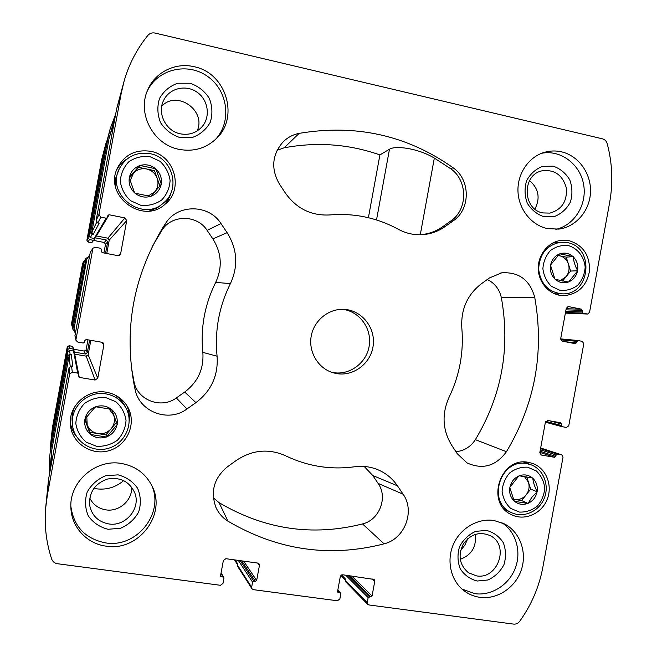 <?xml version="1.0" encoding="UTF-8"?>
<svg xmlns="http://www.w3.org/2000/svg" width="657" height="657" viewBox="0 0 657 657"><rect width="100%" height="100%" fill="white"/><g stroke="black" fill="none" stroke-linecap="round" stroke-linejoin="round"><path stroke-width="0.99" d="M149.796 156.588L159.955 161.252C165.597 166.533 168.972 172.947 170.106 180.494C169.621 188.074 166.796 194.587 161.63 200.056C155.397 204.286 148.466 206.035 140.844 205.312L130.62 200.73C124.904 195.466 121.471 189.027 120.305 181.414C120.789 173.76 123.647 167.19 128.879 161.712C135.186 157.499 142.158 155.791 149.796 156.588M135.022 193.207L134.611 192.854C130.283 188.715 128.509 183.73 129.289 177.891L129.38 177.374C130.735 171.649 134.143 167.74 139.613 165.646L140.113 165.482C145.772 163.93 150.929 165.014 155.586 168.734L155.988 169.087C160.275 173.226 162.024 178.195 161.252 183.993L161.154 184.51C159.823 190.193 156.44 194.094 151.003 196.213L150.502 196.377C144.877 197.962 139.711 196.903 135.022 193.207L150.502 196.377M134.611 192.854L129.289 177.891M129.38 177.374L139.613 165.646M140.113 165.482L155.586 168.734M155.988 169.087L161.252 183.993M161.154 184.51L151.003 196.213M105.522 397.518L115.78 401.698C121.471 406.683 124.887 412.9 126.037 420.349C125.561 427.888 122.719 434.482 117.521 440.133C111.238 444.608 104.258 446.653 96.563 446.275L86.239 442.186C80.474 437.209 77 430.976 75.818 423.461C76.286 415.848 79.16 409.204 84.441 403.529C90.789 399.07 97.819 397.066 105.522 397.518M90.674 434.515L90.264 434.187C85.895 430.269 84.096 425.408 84.868 419.577L84.967 419.051C86.313 413.31 89.746 409.286 95.265 406.954L95.774 406.773C101.474 404.983 106.672 405.829 111.378 409.319L111.789 409.648C116.117 413.565 117.89 418.419 117.11 424.208L117.02 424.726C115.681 430.425 112.273 434.449 106.795 436.79L106.294 436.979C100.62 438.802 95.413 437.981 90.674 434.515L106.294 436.979M90.264 434.187L84.868 419.577M84.967 419.051L95.265 406.954M95.774 406.773L111.378 409.319M111.789 409.648L117.11 424.208M117.02 424.726L106.795 436.79M527.62 467.201L536.268 470.913C541.039 475.43 543.865 481.096 544.743 487.921C544.242 494.852 541.754 500.938 537.27 506.186C531.883 510.366 525.928 512.329 519.4 512.066L510.703 508.419C505.874 503.919 503.007 498.236 502.096 491.362C502.597 484.365 505.118 478.239 509.66 472.966C515.104 468.802 521.091 466.881 527.62 467.201M514.554 501.332L514.209 501.036C510.555 497.497 509.093 493.046 509.824 487.683L509.914 487.207C511.13 481.926 514.094 478.189 518.8 475.988L519.227 475.808C524.089 474.099 528.491 474.822 532.441 477.968L532.786 478.263C536.408 481.811 537.853 486.246 537.122 491.567L537.032 492.044C535.825 497.292 532.884 501.028 528.212 503.237L527.776 503.418C522.939 505.151 518.529 504.461 514.554 501.332L527.776 503.418M514.209 501.036L509.824 487.683M509.914 487.207L518.8 475.988M519.227 475.808L532.441 477.968M532.786 478.263C533.197 482.263 534.642 486.697 537.122 491.567M537.032 492.044L531.858 497.275L528.212 503.237M568.223 245.521C577.602 248.231 584.27 256.764 585.173 267.161C584.673 274.117 582.192 280.145 577.733 285.228C572.387 289.203 566.482 290.911 560.01 290.361L551.395 286.304C546.616 281.557 543.782 275.702 542.887 268.729C543.388 261.708 545.901 255.639 550.41 250.539C555.814 246.58 561.751 244.905 568.223 245.521M555.222 279.332L554.886 279.011C551.264 275.283 549.819 270.741 550.55 265.371L550.64 264.894C551.855 259.622 554.795 255.992 559.468 253.98L559.895 253.824C564.716 252.321 569.085 253.241 572.994 256.583L573.331 256.903C576.92 260.632 578.349 265.165 577.61 270.495L577.528 270.971C576.32 276.211 573.397 279.833 568.757 281.861L568.33 282.017C563.525 283.553 559.156 282.658 555.222 279.332L568.33 282.017M554.886 279.011L550.55 265.371M550.64 264.894L559.468 253.98M559.895 253.824L572.994 256.583M573.331 256.903C573.643 261.478 575.064 266.003 577.61 270.495M577.528 270.971L568.757 281.861M150.765 151.332C174.803 155.463 183.993 189.339 165.244 204.072C143.119 225.261 103.486 195.942 117.373 168.118C124.46 154.707 135.588 149.106 150.765 151.332M528.507 462.364L532.761 463.481C546.222 468.252 553.013 485.58 547.059 499.714C541.327 513.938 524.368 521.182 511.565 514.71C485.08 503.246 500.379 456.147 528.507 462.364M121.323 463.456C135.621 466.076 145.92 473.722 152.219 486.41C166.738 514.612 138.307 551.814 106.13 546.156C86.938 543.824 71.367 527.013 70.899 507.771C69.125 481.909 95.75 458.734 121.323 463.456M493.99 520.492L504.551 523.957C519.974 531.965 527.308 552.225 521.321 569.89C515.474 587.604 497.259 599.775 479.914 597.336C474.198 596.531 469.008 594.421 464.351 590.988C451.055 581.19 446.202 561.275 453.19 544.842C460.097 528.368 477.721 517.938 493.99 520.492M561.53 151.841C578.554 155.725 591.251 173.481 590.503 192.058C589.904 210.642 576.008 226.977 558.82 229.104L547.47 228.611C531.398 225.22 518.644 209.287 517.979 191.499C517.215 173.711 528.688 156.834 544.505 152.309C550.147 150.699 555.822 150.543 561.53 151.841M194.209 66.735C226.082 72.87 239.559 117.291 216.358 138.594C205.945 148.433 193.503 152.013 179.032 149.353C153.533 144.671 136.886 113.702 147.603 90.198C154.83 72.319 175.394 62.078 194.209 66.735M336.417 373.554C353.622 376.74 371.189 363.181 373.217 345.368C375.549 327.588 361.744 310.293 344.26 309.373C328.82 308.338 313.915 320.378 311.196 336.22C308.322 352.029 318.218 368.437 333.074 372.757L336.417 373.554M195.917 402.634L186.925 408.991C168.726 422.853 139.333 412.029 135.096 389.486L134.406 386.275C123.713 330.216 132.985 277.681 162.222 228.669L165.621 223.339C177.595 203.793 208.901 204.13 220.982 223.561L227.125 232.685C237.366 249.175 238.458 266.142 230.41 283.61C219.036 306.523 214.593 330.726 217.081 356.201C218.403 375.385 211.34 390.866 195.917 402.634L184.724 392.032L176.322 397.945C161.458 409.221 137.518 400.335 134.069 381.996L131.269 366.524M561.924 426.623L545.392 422.18L539.808 452.706L541.327 455.055L554.524 457.272L557.062 454.044L561.768 454.858L563.024 457.141L542.896 567.024C539.2 586.775 531.472 604.867 519.695 621.3C518.069 623.394 516.041 624.322 513.593 624.101L368.881 604.949L367.772 604.391L367.247 602.584L368.158 597.607L372.067 595.989L374.753 581.33L374.153 579.449L342.724 574.776L340.293 576.6L337.591 591.357L337.838 592.244L340.531 593.057L340.778 593.944L339.858 598.946L337.427 600.785L253.364 589.658L251.935 588.754L251.647 587.235L252.584 582.143L253.832 581.215L255.417 581.42L241.694 560.864M545.392 422.18L547.659 420.472L560.914 422.804L561.595 423.97L549.745 420.841M255.417 581.42L256.665 580.492L259.416 565.505L259.063 563.878L257.7 563.074L225.877 558.688L223.347 560.552L220.571 575.647L220.686 576.361L223.052 577.084L223.922 578.308L222.978 583.424L220.448 585.297L57.479 563.722C54.597 563.23 52.65 561.653 51.648 559C46.302 542.772 44.282 526.011 45.579 508.699L47.345 495.181L69.617 374.055L72.303 372.207L77.698 373.119L78.626 374.005L78.323 376.502L79.259 377.397L95.101 380.058L97.762 378.218L103.88 344.909L103.42 343.11L102.04 342.297L86.215 339.521L84.876 340.433L84.572 342.108L83.234 343.02L77.838 342.083L76.023 340.457L75.974 339.447L92.949 248.198L95.265 247.262L100.644 248.297L101.572 249.635L101.26 251.303L102.188 252.633L117.956 255.672L119.631 255.351L120.609 253.881L126.727 220.588L124.896 217.919L109.144 214.765L107.953 215.291L107.37 217.697L106.171 218.214L100.8 217.147L98.944 214.469L121.2 93.425L124.28 80.417C129.207 63.704 137.075 48.7 147.882 35.388C149.763 33.261 152.145 32.489 155.011 33.047L602.477 138.832C604.834 139.498 606.411 141.091 607.183 143.612C612.365 163.141 613.186 182.786 609.647 202.545L589.534 312.362L587.572 314.046L582.866 313.126L581.65 309.209L568.519 306.581L566.268 308.24L560.676 338.757L562.187 341.155L575.409 343.693L577.766 340.482L582.291 341.353L583.794 343.742L568.773 425.744L566.531 427.444L561.998 426.648L561.316 425.49L561.595 423.97M534.724 297.301C544.464 352.283 535.028 403.751 506.44 451.712C495.805 466.15 482.69 469.895 467.094 462.955L457.264 453.724L451.745 445.356C442.498 430.105 441.619 414.041 449.109 397.189C459.654 375.237 463.891 352.127 461.814 327.851C460.795 309.439 467.308 294.747 481.359 283.783L489.481 277.927L501.702 272.836C518.841 271.76 529.854 279.915 534.724 297.301L501.373 297.769C510.44 348.317 501.767 395.613 475.372 439.656C470.642 446.875 464.162 450.891 455.933 451.696M286.534 456.237C308.33 466.437 331.005 469.952 354.575 466.782C362.327 465.747 369.776 466.593 376.921 469.336C385.413 472.728 392.254 478.214 397.444 485.802L403.086 494.195C415.347 511.121 404.72 538.986 384.09 543.832C329.715 557.85 277.673 550.303 227.963 521.19C222.649 517.864 218.666 513.331 216.013 507.582C210.199 491.608 213.985 478.041 227.371 466.864L236.216 460.483C252.099 449.922 268.434 448.296 285.228 455.605L281.82 454.143M444.953 226.673C437.562 231.822 429.391 234.516 420.431 234.754C412.604 234.861 405.18 233.005 398.15 229.194C376.921 217.689 354.139 212.934 329.789 214.938C311.344 215.948 296.521 208.63 285.327 192.986L279.324 183.886C270.832 168.808 272.047 154.855 282.97 142.019C287.52 137.485 292.915 134.603 299.157 133.363C355.922 123.853 407.217 135.309 453.051 167.732C470.609 179.599 470.658 209.394 453.199 220.851L444.953 226.673L442.604 226.772C435.87 231.469 428.43 234.106 420.291 234.672L434.334 158.074C417.573 147.965 394.923 145.468 389.486 149.221L379.91 154.921C348.99 144.088 317.085 141.707 284.21 147.784L299.157 133.363M569.11 240.684C582.989 245.118 589.805 255.13 589.559 270.717C586.75 286.017 578.119 294.336 563.69 295.675C550.467 295.683 538.748 283.553 538.288 269.198C537.656 254.85 548.439 241.562 561.653 240.29L569.11 240.684M106.491 392.254C115.804 394.019 122.851 398.889 127.614 406.864C136.919 422.788 127.704 445.126 109.555 450.505C91.528 456.344 71.243 442.867 70.356 424.167C68.673 405.402 87.866 388.574 106.491 392.254M49.365 474.863L49.406 459.711L51.492 439.681L67.663 351.692L69.617 350.362L73.543 351.035L74.216 351.684L78.626 374.005M74.709 354.164L86.207 356.143L88.153 354.813L90.814 340.326M74.389 330.824L72.96 329.559L72.286 326.562L84.359 260.895L86.051 258.185L87.833 257.454M106.771 253.52L109.226 240.133L107.888 238.195L96.39 235.953M107.37 217.697L95.109 238.089L94.238 238.466L90.329 237.703L88.974 235.764L105.145 147.825L110.294 128.37L115.698 114.022M251.935 588.754L237.809 566.646L237.768 563.993L235.165 559.969M45.579 508.699L48.519 479.462L69.059 367.723L71.539 366.015L72.853 366.245L71.186 354.312L70.085 354.123L69.617 350.362M76.023 340.457L74.931 335.801L90.255 252.403L92.949 248.198M100.8 217.147L97.836 222.969L96.127 220.497L116.65 108.832L124.28 80.417M367.772 604.391L345.483 581.609L345.212 578.71L341.525 574.974M49.406 459.711L51.492 439.681M70.085 354.123L67.999 355.552L50.778 449.248M72.96 329.559L72.286 326.562M86.051 258.185L72.919 328.779M110.294 128.37L107.912 138.438L90.699 232.085L92.136 234.155L93.228 234.377L91.791 232.307L109.005 138.676L115.624 114.433M97.836 222.969L99.141 223.224L93.228 234.377M75.3 333.781L74.019 328.976L86.872 259.063L89.837 254.694M49.489 474.198L51.878 449.421L69.1 355.741L71.186 354.312M487.28 279.512C494.795 283.175 499.492 289.252 501.373 297.769M364.208 466.47L372.782 475.528L378.095 483.388C388.18 497.25 379.467 520.04 362.533 523.933C312.453 536.58 264.631 529.485 219.06 502.646L213.369 497.825M152.514 246.145L161.951 230.246C171.682 214.338 197.215 214.552 207.103 230.369L220.982 223.561M184.724 392.032C197.938 381.996 203.974 368.774 202.841 352.366C200.426 327.81 204.713 304.487 215.685 282.395C222.583 267.465 221.639 252.961 212.852 238.885L207.103 230.369M434.334 158.074L450.653 168.718C467.94 180.388 467.989 209.706 450.801 220.974L442.604 226.772M277.065 150.322L284.21 147.784M368.396 217.697L379.91 154.921M331.399 372.207L333.017 372.544C349.696 375.623 366.811 362.812 369.259 345.607C371.969 328.434 359.363 311.204 342.494 309.316M215.356 139.571C231.921 122.177 228.242 90.921 207.817 76.582C187.688 61.791 157.187 69.075 147.069 91.528M180.363 133.831C189.101 135.399 196.386 132.977 202.208 126.555C210.675 116.7 208.269 100.004 197.223 92.3C186.333 84.383 170.04 87.923 164.004 99.642C156.662 112.544 165.605 131.104 180.363 133.831M197.133 130.965C206.585 110.688 177.201 89.795 161.778 106.122M180.026 137.6L192.287 137.477C200.139 134.628 206.126 129.569 210.248 122.309C212.737 114.277 212.408 106.262 209.263 98.254C204.541 91.019 198.127 86.018 190.021 83.234L177.727 83.242C169.793 86.034 163.733 91.093 159.536 98.41C157.015 106.524 157.368 114.614 160.579 122.687C165.4 129.938 171.879 134.907 180.026 137.6M555.83 229.35C574.522 225.367 587.391 204.311 583.556 184.198C580 164.028 560.487 149.476 541.631 153.286M542.92 212.925L549.868 213.114C561.899 209.632 567.377 201.19 566.301 187.779C562.507 174.91 554.401 169.26 541.968 170.836C521.674 174.844 522.504 209.616 542.92 212.925M534.921 209.09C540.481 198.077 538.699 188.575 529.567 180.576M543.971 216.736L554.607 216.449C561.448 213.697 566.704 208.926 570.358 202.126C572.608 194.644 572.411 187.212 569.767 179.821C565.743 173.177 560.232 168.627 553.235 166.172L542.575 166.352C535.669 169.054 530.355 173.826 526.635 180.675C524.36 188.231 524.573 195.729 527.275 203.169C531.365 209.829 536.933 214.346 543.971 216.736M93.877 488.332L96.423 488.808C106.697 490.081 115.78 487.33 123.68 480.579M89.754 498.072C93.097 504.65 98.476 508.584 105.884 509.857C119.114 512.123 132.5 500.248 131.646 487.1M462.002 589.074L474.904 593.682C491.535 596.014 509.052 584.829 515.318 568.091C521.691 551.387 515.885 531.677 501.833 522.685M476.424 575.852C497.686 579.934 509.832 545.524 490.598 535.841C479.873 531.152 470.765 533.886 463.275 544.045C457.765 555.469 459.489 565.036 468.449 572.74L476.424 575.852M460.228 559.337C471.644 555.025 476.645 546.706 475.233 534.387M477.22 581.026L488.003 579.975C494.935 576.756 500.248 571.664 503.944 564.683C506.202 557.128 505.989 549.802 503.295 542.698C499.197 536.424 493.604 532.326 486.5 530.404L475.693 531.357C468.696 534.535 463.316 539.635 459.563 546.665C457.28 554.294 457.51 561.686 460.27 568.839C464.433 575.113 470.084 579.178 477.22 581.026M70.866 506.366C73.765 526.627 85.328 538.797 105.563 542.887C136.746 548.357 164.702 512.994 151.619 485.178M108.692 523.925C125.52 526.939 141.083 508.362 134.8 492.914C129.478 481.499 120.387 476.875 107.51 479.035C95.125 483.412 89.155 492.003 89.59 504.806C91.602 515.408 97.975 521.781 108.692 523.925M108.068 529.279L120.494 528.261C128.452 524.877 134.513 519.449 138.668 511.975C141.173 503.862 140.82 495.969 137.617 488.291C132.804 481.482 126.292 477.007 118.063 474.855L105.605 475.75C97.573 479.084 91.438 484.521 87.2 492.052C84.663 500.248 85.032 508.214 88.317 515.959C93.22 522.767 99.798 527.21 108.068 529.279M554.919 241.998L557.226 242.556M559.123 293.843L556.873 294.632M567.377 242.605C595.07 247.188 590.38 295.248 562.417 293.851C548.529 292.365 540.612 284.136 538.65 269.181C539.471 254.07 546.755 245.086 560.511 242.228L567.377 242.605M526.011 462.076L527.867 463.604M508.222 511.047L505.849 510.768M526.881 463.67L530.93 464.737C543.438 469.221 549.728 485.342 544.185 498.482C538.855 511.713 523.103 518.463 511.171 512.493C486.41 501.882 500.618 457.88 526.881 463.67M126.596 405.205C128.912 410.091 129.799 415.224 129.248 420.628M76.582 436.667C73.132 432.437 71.038 427.617 70.307 422.196M114.63 394.816C118.72 397.329 121.915 400.663 124.222 404.819L125.898 407.866C134.258 422.689 125.618 443.196 108.857 448.173C92.21 453.544 73.461 441.274 72.377 424.036C70.513 406.437 88.49 390.422 105.999 393.888C114.844 395.571 121.471 400.228 125.898 407.866M72.377 424.036L72.114 420.529C71.777 415.741 72.656 411.151 74.742 406.757M171.239 192.123C169.908 197.223 167.387 201.617 163.683 205.329M116.618 169.991C119.122 165.318 122.645 161.614 127.187 158.871M163.938 202.57C143.3 222.912 105.687 195.063 119.204 168.964C125.873 156.719 136.188 151.627 150.141 153.689C172.364 157.499 181.077 188.69 163.938 202.57L157.434 207.76L149.476 210.971M115.312 185.438L115.862 177.719L119.204 168.964M557.998 255.392L559.526 255.713C563.887 256.805 566.851 259.597 568.436 264.098C569.726 268.697 568.962 272.877 566.137 276.63L560.372 280.58M557.892 255.499L566.235 257.125L570.629 271.054L562.597 281.024M566.235 257.125L573.249 256.632M570.629 271.054L577.692 270.758M524.393 476.473L528.466 482.279C529.772 486.796 529.008 490.976 526.175 494.82C523.095 498.466 519.326 500.026 514.866 499.492L513.298 499.123M526.7 476.859L530.692 489.095L521.642 500.56L513.363 499.254M521.642 500.56L528.039 503.459M530.692 489.095L537.204 491.83M108.972 408.826L113.677 415.076C115.287 420.012 114.449 424.545 111.173 428.692C107.617 432.61 103.215 434.252 97.959 433.612C92.76 432.602 89.171 429.694 87.192 424.874L86.806 416.727M111.583 409.352L116.404 422.525L105.941 434.868L89.952 432.339L85.016 418.985M105.941 434.868L106.598 437.028M89.952 432.339L90.362 434.466M116.404 422.525L117.217 424.488M94.912 407.34L96.259 406.831M130.176 180.716L133.42 173.308L138.652 167.313L146.585 168.98C151.726 170.245 155.257 173.341 157.187 178.269C158.78 183.303 157.943 187.845 154.691 191.877L148.203 196.008M129.322 178.014L133.42 173.308C136.985 169.514 141.378 168.069 146.585 168.98L154.494 170.639L159.881 185.89L150.74 196.427M135.367 193.298L134.463 192.485M138.652 167.313L139.81 165.416M154.494 170.639L155.89 168.8M159.881 185.89L161.351 184.28M106.656 140.984L103.707 152.679L88.087 237.662L89.393 239.542L93.171 240.273L94.017 239.904L94.329 238.483M105.876 143.538L101.745 159.331L86.872 240.265L88.112 242.055L91.709 242.753L94.017 239.904M93.705 240.437L104.282 242.49L106.368 240.01L95.257 237.842L93.705 240.437M103.921 252.97L105.522 244.273L104.282 242.49M105.522 244.273L107.666 241.883L106.368 240.01M107.666 241.883L105.563 253.282M84.359 260.886L83.62 261.946L71.958 325.412L72.27 326.669M83.874 261.346L82.618 263.391L71.506 323.835L71.991 326.118M89.607 340.112L87.291 352.719L85.418 354.008L74.298 352.086M87.956 339.825L86.116 349.853L87.291 352.719M73.74 349.245L84.326 351.076L86.116 349.853M73.633 351.06L73.83 349.696L73.173 349.064L69.379 348.407L67.49 349.696L51.862 434.729L50.449 446.842M73.83 349.696L72.664 346.362L69.051 345.738L67.252 346.97L52.371 427.945L50.622 444.222M460.598 550.566L464.885 545.055L467.768 538.666M251.647 587.235L237.538 565.234M47.345 495.181L48.519 479.462M69.617 374.055L69.059 367.723M72.303 372.207L71.539 366.015M75.974 339.447L74.931 335.801M92.588 249.052L90.255 252.403M98.944 214.469L96.127 220.497M121.2 93.425L116.65 108.832M587.301 314.013L565.373 313.11M561.521 454.8L540.662 448.008L561.768 454.858M367.247 602.584L344.991 579.926M252.584 582.143L238.319 560.405M253.832 581.215L240.224 560.667M256.665 580.492L243.624 561.127M259.416 565.505L257.659 563.065M221.442 576.871L220.621 575.392M223.052 577.084L220.982 573.421M67.999 355.552L67.663 351.692M77.698 373.119L73.543 351.035M79.259 377.397L78.643 374.309M95.101 380.058L86.207 356.143M97.762 378.218L88.153 354.813M103.88 344.909L101.786 342.248M85.78 258.85L84.359 260.895M120.609 253.881L117.923 255.663M126.727 220.588L109.226 240.133M124.896 217.919L107.888 238.195M109.144 214.765L96.407 235.953M106.171 218.214L94.238 238.466M92.136 234.155L90.329 237.703M90.699 232.085L88.974 235.764M107.912 138.438L105.145 147.825M582.866 313.126L565.496 312.436M582.118 311.927L565.702 311.311M582.398 310.408L565.973 309.841M581.65 309.209L566.178 308.708M568.519 306.581L567.919 306.564M576.452 342.847L565.307 341.755M576.731 341.328L560.733 339.809M577.684 340.482L560.659 338.889L577.766 340.482M561.316 425.49L545.745 421.334M541.327 455.055L540.785 454.874M554.524 457.272L539.865 452.361M555.658 456.418L540.07 451.236M555.937 454.899L540.341 449.766M557.062 454.044L540.547 448.641M368.158 597.607L345.705 575.187M369.357 596.696L347.988 575.499M370.868 596.901L349.401 575.696M372.067 595.989L351.709 576.008M374.753 581.33L372.034 578.809M338.421 592.548L337.575 591.629M339.948 592.754L337.764 590.388M96.669 222.321L91.791 232.307M114.507 120.502L109.005 138.676M75.391 333.313L74.019 328.976M89.763 255.121L86.872 259.063M70.192 366.22L69.1 355.741M50.63 468.006L51.878 449.421M475.372 439.656L506.44 451.712M362.533 523.933L384.09 543.832M378.095 483.388L403.086 494.195M219.06 502.646L227.963 521.19M282.518 454.414L285.59 455.786M372.782 475.528L397.444 485.802M176.322 397.945L186.925 408.991M134.069 381.996L135.096 389.486M161.951 230.246L165.621 223.339M212.852 238.885L227.125 232.685M215.685 282.395L230.41 283.61M202.841 352.366L217.081 356.201M450.801 220.974L453.199 220.851M450.653 168.718L453.051 167.732M376.518 219.947L389.486 149.221M101.745 159.331L103.707 152.679M86.872 240.265L88.087 237.662M88.112 242.055L89.393 239.542M91.709 242.753L93.171 240.273M82.618 263.391L83.62 261.946M71.506 323.835L71.958 325.412M84.326 351.076L85.418 354.008M73.839 349.91L74.151 351.479M72.664 346.362L73.173 349.064M69.051 345.738L69.379 348.407M67.252 346.97L67.49 349.696M52.371 427.945L51.862 434.729M587.572 314.046L565.373 313.126M223.799 577.593L221.097 572.805M561.998 426.648L545.392 422.188M340.531 593.057L337.813 590.117M237.629 564.765L234.475 559.871M345.032 579.712L340.86 575.475M466.265 462.462L467.094 462.955M500.749 273.008L501.702 272.836M215.307 505.89L216.013 507.582M282.888 454.562L285.228 455.605M375.18 468.704L376.921 469.336M133.445 379.056L134.406 386.275M158.846 235.116L162.222 228.669M418.591 234.746L420.431 234.754M281.73 143.341L282.97 142.019M560.511 242.228L552.759 243.008M562.417 293.851L554.648 293.835M530.93 464.737L523.637 462.052M511.171 512.493L504.174 509.052"/></g></svg>
